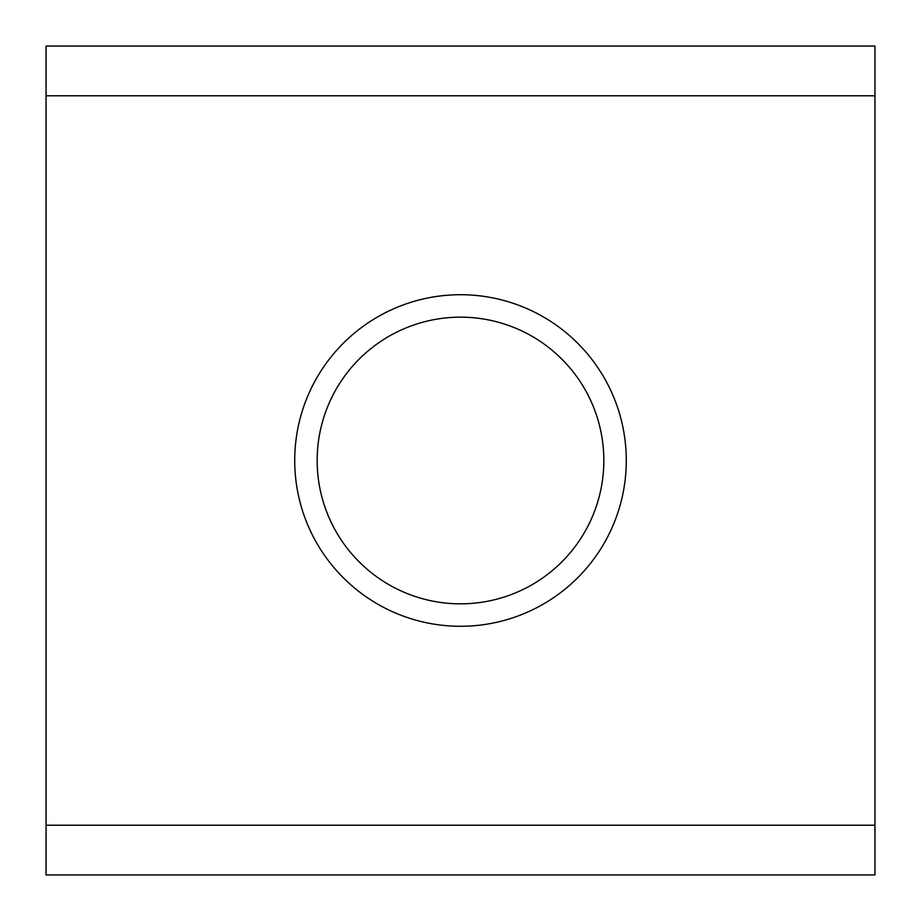 <?xml version="1.0" encoding="UTF-8"?>
<svg xmlns="http://www.w3.org/2000/svg" width="921" height="921" viewBox="0 0 921 921"><rect width="100%" height="100%" fill="white"/><g stroke="black" fill="none" stroke-linecap="round" stroke-linejoin="round"><path stroke-width="1.38" d="M294.72 460.5A165.78 165.78 0 0 0 543.39 604.072A165.78 165.78 0 0 0 543.39 316.928A165.78 165.78 0 0 0 294.72 460.5M46.05 95.784L46.05 46.05L874.95 46.05L874.95 95.784L46.05 95.784L46.05 874.95L874.95 874.95L874.95 825.216L46.05 825.216M874.95 95.784L874.95 825.216M317.158 460.5A143.354 143.354 0 0 0 532.177 584.639A143.354 143.354 0 0 0 532.177 336.361A143.354 143.354 0 0 0 317.158 460.5"/></g></svg>

